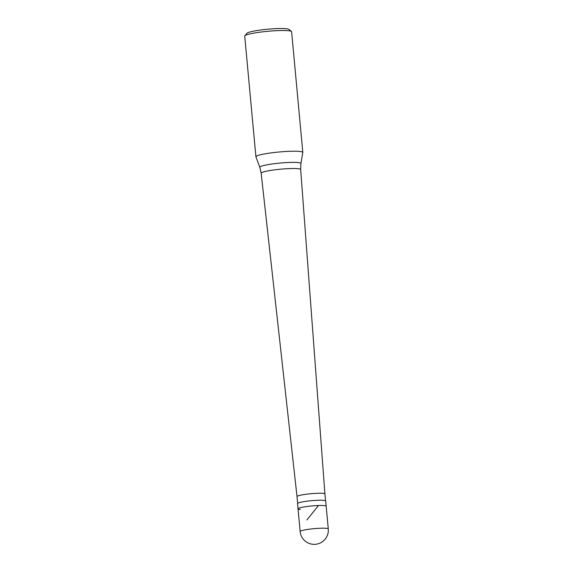 <?xml version="1.0" encoding="UTF-8"?>
<svg xmlns="http://www.w3.org/2000/svg" width="573" height="573" viewBox="0 0 573 573"><rect width="100%" height="100%" fill="white"/><g stroke="black" fill="none" stroke-linecap="round" stroke-linejoin="round"><path stroke-width="0.86" d="M328.279 528.922A14.132 14.132 0 0 1 313.102 544.314A14.132 14.132 0 0 1 300.145 531.536A14.132 1.576 174.7 0 1 310.1 529.094A14.132 1.576 174.7 0 1 325.958 528.285A14.132 1.576 -5.3 0 1 328.279 528.922L326.173 506.203A14.132 1.576 -5.3 0 0 323.852 505.565A14.132 1.576 174.7 0 0 307.995 506.374A14.132 1.576 174.7 0 0 298.032 508.817A14.132 1.576 174.7 0 1 307.995 506.374A14.132 1.576 174.7 0 1 323.852 505.565A14.132 1.576 -5.3 0 1 326.173 506.203L325.686 500.96A14.132 1.576 -5.3 0 0 323.365 500.322A14.132 1.576 174.7 0 0 307.508 501.131A14.132 1.576 174.7 0 0 297.552 503.574L298.032 508.817A14.132 1.576 174.7 0 0 300.359 509.454M297.645 503.359L297.015 496.569A14.01 1.561 174.7 0 0 297.015 496.576A14.01 1.561 174.7 0 1 306.892 494.148A14.01 1.561 174.7 0 1 322.62 493.346A14.01 1.561 -5.3 0 1 324.92 493.983L300.675 169.551L300.911 163.513L302.809 152.518A23.55 2.621 -5.3 0 0 302.816 152.439L291.614 31.723A23.55 2.621 -5.3 0 0 291.442 31.443A23.55 2.621 -5.3 0 0 287.746 30.655A23.55 2.621 174.7 0 0 262.584 31.852A23.55 2.621 174.7 0 0 244.843 35.77A23.55 2.621 174.7 0 0 244.721 36.078L255.916 156.787A23.55 2.621 174.7 0 0 255.938 156.866L259.827 167.323A20.642 2.299 174.7 0 1 274.059 163.728A20.642 2.299 174.7 0 1 297.523 162.51A20.642 2.299 -5.3 0 1 300.911 163.513M297.015 496.576L261.166 173.218A19.84 2.213 174.7 0 0 261.166 173.218A19.84 2.213 174.7 0 1 275.147 169.787A19.84 2.213 174.7 0 1 297.416 168.648A19.84 2.213 -5.3 0 1 300.675 169.551M255.916 156.787A23.55 2.621 174.7 0 1 272.512 152.719A23.55 2.621 174.7 0 1 298.941 151.372A23.55 2.621 -5.3 0 1 302.816 152.439M244.843 35.77L246.956 33.248A21.194 2.364 174.7 0 1 262.928 29.724A21.194 2.364 174.7 0 1 285.569 28.65A21.194 2.364 -5.3 0 1 288.899 29.359L291.442 31.443M306.884 519.94L318.244 505.83M300.145 531.536L298.032 508.817M325.55 500.773L324.92 493.983M261.166 173.211L259.827 167.323"/></g></svg>
